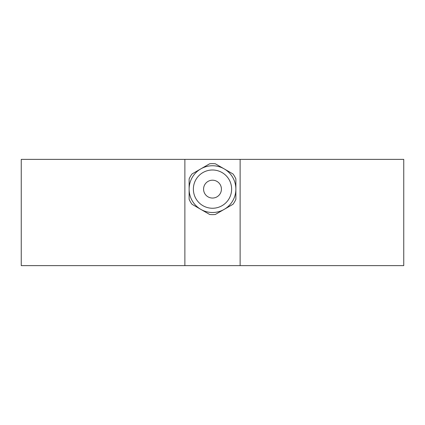 <?xml version="1.0" encoding="UTF-8"?>
<svg xmlns="http://www.w3.org/2000/svg" width="425" height="425" viewBox="0 0 425 425"><rect width="100%" height="100%" fill="white"/><g stroke="black" fill="none" stroke-linecap="round" stroke-linejoin="round"><path stroke-width="0.64" d="M240.125 265.625L403.75 265.625L403.75 159.375L240.125 159.375L240.125 265.625L184.875 265.625L184.875 159.375L240.125 159.375M184.875 159.375L21.25 159.375L21.25 265.625L184.875 265.625M215.363 214.466A25.5 25.5 0 0 1 209.637 214.466L191.988 204.271A25.5 25.5 0 0 1 189.125 199.314L189.125 178.936A25.5 25.5 0 0 1 191.988 173.979L209.637 163.784A25.5 25.5 0 0 1 215.363 163.784L233.012 173.979A25.5 25.5 0 0 1 235.875 178.936L235.875 189.125A23.375 23.375 0 0 1 200.812 209.371A23.375 23.375 0 0 1 200.812 168.879A23.375 23.375 0 0 1 235.875 189.125L235.875 199.314A25.5 25.5 0 0 1 233.012 204.271L215.363 214.466M205.158 194.198A8.925 8.925 0 0 1 211.778 180.232A8.925 8.925 0 0 1 220.564 192.945A8.925 8.925 0 0 1 205.158 194.198M231.625 189.125A19.125 19.125 0 0 1 202.938 205.689A19.125 19.125 0 0 1 202.938 172.561A19.125 19.125 0 0 1 231.625 189.125"/></g></svg>
